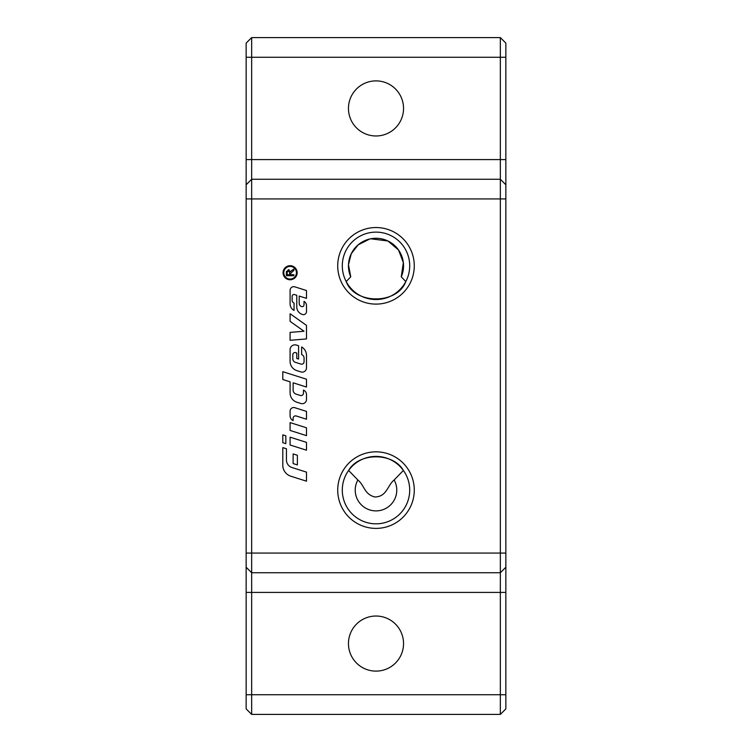 <?xml version="1.0" encoding="UTF-8"?>
<svg xmlns="http://www.w3.org/2000/svg" width="752" height="752" viewBox="0 0 752 752"><rect width="100%" height="100%" fill="white"/><g stroke="black" fill="none" stroke-linecap="round" stroke-linejoin="round"><path stroke-width="1.13" d="M285.835 443.661L282.799 442.693L282.799 434.863L285.835 435.822L285.835 443.661M297.153 272.732A7.041 7.041 0 0 1 286.597 278.832A7.041 7.041 0 0 1 286.597 266.64A7.041 7.041 0 0 1 297.153 272.732M296.448 272.732A6.336 6.336 0 0 0 286.944 267.251A6.336 6.336 0 0 0 286.944 278.221A6.336 6.336 0 0 0 296.448 272.732M290.404 271.491L293.891 269.066L293.891 270.316L290.535 273.559L290.535 274.715L293.891 274.715L293.891 275.721L286.333 275.721L286.409 271.331M286.333 272.365L288.401 269.677L289.003 269.761M289.67 272.562L288.401 270.711L287.17 272.327L287.17 274.715L289.67 274.715L289.605 271.763M288.401 269.677L290.451 271.801L291.832 270.372M290.093 313.734L306.487 325.39L306.487 338.926L290.093 340.299L290.093 332.403L304.005 331.247L290.093 321.358L290.093 313.734M294.831 407.697L306.487 411.4L306.487 419.231L296.279 415.997A2.425 2.425 0 0 0 293.111 418.309L293.111 420.65A5.471 5.471 0 0 1 290.093 415.753L290.093 411.175A3.647 3.647 0 0 1 294.831 407.697M306.487 367.869A4.249 4.249 0 0 1 300.95 371.93L296.871 370.633A9.72 9.72 0 0 1 290.093 361.364L290.093 349.699A4.86 4.86 0 0 1 296.42 345.065L298.591 345.76L298.591 359.061L296.767 358.478L296.767 353.017L295.592 352.641A2.124 2.124 0 0 0 292.819 354.671L292.819 358.845A3.647 3.647 0 0 0 295.367 362.314L300.894 364.071A2.425 2.425 0 0 0 304.062 361.759L304.062 357.999A3.647 3.647 0 0 0 301.627 354.559L301.627 346.963A9.72 9.72 0 0 1 306.487 355.376L306.487 367.869M290.093 422.596L306.487 427.794L306.487 435.634L290.093 430.435L290.093 422.596M286.446 448.775L286.446 459.998A7.896 7.896 0 0 0 291.955 467.518L306.487 472.134L306.487 481.186L290.855 476.223A11.543 11.543 0 0 1 282.799 465.225L282.799 447.619L286.446 448.775M306.487 450.204L290.093 445.005L290.093 437.175L306.487 442.373L306.487 450.204M294.041 310.407L293.731 310.228A7.285 7.285 0 0 1 290.093 303.911L290.093 290.31A3.647 3.647 0 0 1 294.831 286.841L306.487 290.535L306.487 298.365L299.202 296.062L299.202 303.366A3.337 3.337 0 0 0 301.533 306.543L301.646 306.581A1.824 1.824 0 0 0 304.015 304.851L304.015 301.392A4.86 4.86 0 0 1 306.487 305.622L306.487 311.619A3.036 3.036 0 0 1 302.53 314.515L302.276 314.43A7.896 7.896 0 0 1 296.767 306.91L296.767 295.292L294.493 294.568A1.824 1.824 0 0 0 292.124 296.307L292.124 300.245A3.036 3.036 0 0 0 294.041 303.065L294.041 310.407M297.378 464.933L293.13 463.58L293.13 453.926L297.378 455.27L297.378 464.933M303.451 390.1A4.86 4.86 0 0 1 306.487 394.603L306.487 399.453A4.249 4.249 0 0 1 300.95 403.504L296.871 402.217A9.72 9.72 0 0 1 290.093 392.948L290.093 381.847L282.799 379.534L282.799 371.695L306.487 379.205L306.487 387.045L293.13 382.806L293.13 390.081A4.249 4.249 0 0 0 296.091 394.133L300.283 395.458A2.425 2.425 0 0 0 303.451 393.146L303.451 390.1M370.736 238.788L387.919 240.997L398.56 250.021L403.345 262.58L401.258 276.821L405.807 281.558C397.338 304.692 354.662 304.692 346.193 281.558L350.742 276.821L348.477 264.732L351.25 253.744L358.168 244.832L369.74 239.004M357.858 479.992L348.627 470.442C358.695 452.281 393.305 452.281 403.373 470.442L394.142 479.992C387.167 485.651 387.007 496.762 374.759 496.978C364.015 494.045 364.767 485.745 357.858 479.992A20.774 20.774 0 0 0 376 510.89A20.774 20.774 0 0 0 394.142 479.992M350.742 276.821A27.542 27.542 0 0 1 376 238.281A27.542 27.542 0 0 1 401.258 276.821M403.542 643.571A27.542 27.542 0 0 1 376 671.113A27.542 27.542 0 0 1 348.458 643.571A27.542 27.542 0 0 1 376 616.029A27.542 27.542 0 0 1 403.542 643.571M403.542 108.429A27.542 27.542 0 0 1 376 135.971A27.542 27.542 0 0 1 348.458 108.429A27.542 27.542 0 0 1 376 80.887A27.542 27.542 0 0 1 403.542 108.429M409.708 490.116A33.708 33.708 0 0 0 359.146 460.92A33.708 33.708 0 0 0 359.146 519.303A33.708 33.708 0 0 0 409.708 490.116M414.277 490.116A38.277 38.277 0 0 1 356.862 523.26A38.277 38.277 0 0 1 356.862 456.962A38.277 38.277 0 0 1 414.277 490.116M409.708 265.823A33.708 33.708 0 0 0 359.146 236.636A33.708 33.708 0 0 0 359.146 295.01A33.708 33.708 0 0 0 409.708 265.823M414.277 265.823A38.277 38.277 0 0 1 356.862 298.976A38.277 38.277 0 0 1 356.862 232.669A38.277 38.277 0 0 1 414.277 265.823M500.343 572.742L251.657 572.742L251.657 37.6L246.148 43.108L246.148 708.892L251.657 714.4L251.657 572.742L500.343 572.742L500.343 714.4L505.852 708.892L505.852 43.108L500.343 37.6L500.343 572.742L505.852 567.234M505.852 184.766L500.343 179.258L251.657 179.258L500.343 179.258L505.852 184.766M500.343 714.4L251.657 714.4M500.343 37.6L251.657 37.6M251.657 179.258L246.148 184.766M251.657 572.742L246.148 567.234M505.852 57.274L246.148 57.274M505.852 159.584L246.148 159.584M246.148 694.726L505.852 694.726M246.148 592.416L505.852 592.416M505.852 198.932L246.148 198.932M505.852 553.068L246.148 553.068"/></g></svg>
